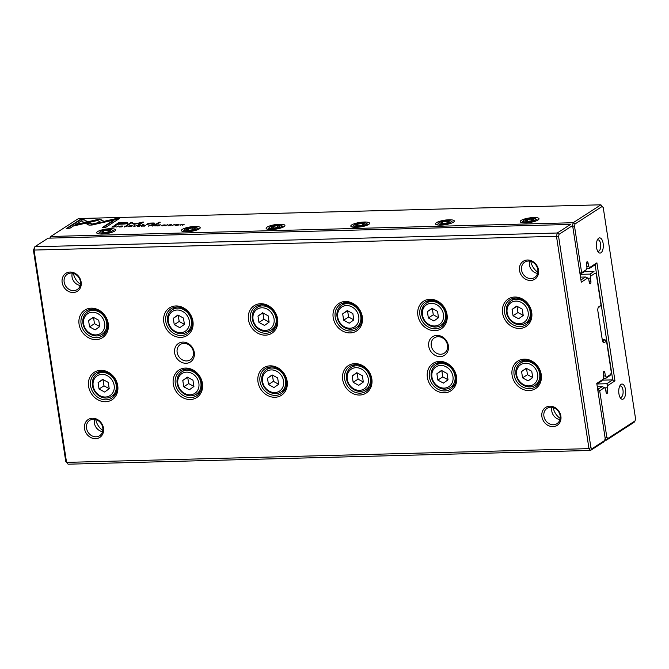 <?xml version="1.0" encoding="UTF-8"?>
<svg xmlns="http://www.w3.org/2000/svg" width="669" height="669" viewBox="0 0 669 669"><rect width="100%" height="100%" fill="white"/><g stroke="black" fill="none" stroke-linecap="round" stroke-linejoin="round"><path stroke-width="1" d="M580.508 277.133L585.492 277.008L587.733 278.003L581.277 282.176L572.873 227.234L571.844 226.022L559.092 234.267L558.59 236.458L590.894 447.561L591.914 448.774L604.667 440.536L603.814 441.858L590.51 450.446L68.087 464.194L66.549 462.379L588.971 448.631L556.483 236.316L34.052 250.064L66.549 462.379L65.754 461.384L33.45 250.281L34.813 246.769L557.244 233.013L570.54 224.424L48.109 238.172L34.813 246.769L34.052 250.064L33.45 250.281M174.642 352.948A11.039 9.475 57.1 0 1 187.972 343.389A11.039 9.475 57.1 0 1 190.782 361.737A11.039 9.475 57.1 0 1 174.642 352.948M428.737 346.266A11.039 9.475 57.1 0 1 442.075 336.699A11.039 9.475 57.1 0 1 444.877 355.055A11.039 9.475 57.1 0 1 428.737 346.266M88.592 386.406A16.365 14.041 57.1 0 1 108.361 372.223A16.365 14.041 57.1 0 1 112.526 399.435A16.365 14.041 57.1 0 1 88.592 386.406M79.084 324.281A16.365 14.041 57.1 0 1 98.861 310.098A16.365 14.041 57.1 0 1 103.026 337.31A16.365 14.041 57.1 0 1 79.084 324.281M173.296 384.173A16.365 14.041 57.1 0 1 193.065 369.99A16.365 14.041 57.1 0 1 197.23 397.21A16.365 14.041 57.1 0 1 173.296 384.173M163.788 322.048A16.365 14.041 57.1 0 1 183.557 307.865A16.365 14.041 57.1 0 1 187.721 335.085A16.365 14.041 57.1 0 1 163.788 322.048M257.991 381.94A16.365 14.041 57.1 0 1 277.76 367.758A16.365 14.041 57.1 0 1 281.925 394.978A16.365 14.041 57.1 0 1 257.991 381.94M248.483 319.824A16.365 14.041 57.1 0 1 268.261 305.633A16.365 14.041 57.1 0 1 272.425 332.853A16.365 14.041 57.1 0 1 248.483 319.824M342.695 379.716A16.365 14.041 57.1 0 1 362.464 365.533A16.365 14.041 57.1 0 1 366.629 392.745A16.365 14.041 57.1 0 1 342.695 379.716M333.187 317.591A16.365 14.041 57.1 0 1 352.956 303.408A16.365 14.041 57.1 0 1 357.121 330.62A16.365 14.041 57.1 0 1 333.187 317.591M427.391 377.483A16.365 14.041 57.1 0 1 447.16 363.3A16.365 14.041 57.1 0 1 451.324 390.52A16.365 14.041 57.1 0 1 427.391 377.483M417.882 315.358A16.365 14.041 57.1 0 1 437.66 301.175A16.365 14.041 57.1 0 1 441.824 328.395A16.365 14.041 57.1 0 1 417.882 315.358M512.094 375.259A16.365 14.041 57.1 0 1 531.863 361.068A16.365 14.041 57.1 0 1 536.028 388.288A16.365 14.041 57.1 0 1 512.094 375.259M502.586 313.134A16.365 14.041 57.1 0 1 522.355 298.951A16.365 14.041 57.1 0 1 526.52 326.163A16.365 14.041 57.1 0 1 502.586 313.134M62.158 282.527A10.654 9.149 57.1 0 1 75.028 273.295A10.654 9.149 57.1 0 1 77.738 291.015A10.654 9.149 57.1 0 1 62.158 282.527M519.529 270.493A10.654 9.149 57.1 0 1 532.407 261.253A10.654 9.149 57.1 0 1 535.116 278.981A10.654 9.149 57.1 0 1 519.529 270.493M84.52 428.704A10.654 9.149 57.1 0 1 97.398 419.471A10.654 9.149 57.1 0 1 100.107 437.191A10.654 9.149 57.1 0 1 84.52 428.704M541.898 416.662A10.654 9.149 57.1 0 1 554.777 407.429A10.654 9.149 57.1 0 1 557.486 425.149A10.654 9.149 57.1 0 1 541.898 416.662M580.935 279.943L585.492 277.008M587.733 278.003L588.77 279.232L589.255 282.443A1.907 0.87 88.5 0 0 590.125 283.815A1.907 0.87 88.5 0 0 590.903 281.381L590.409 278.17L590.919 275.946L589.999 274.098L593.98 271.522L584.263 271.773M587.926 278.237L590.409 278.17M580.082 274.357L589.999 274.098M603.43 378.311L605.93 378.244L606.407 377.174L610.78 374.347L611.282 372.148L606.54 341.148L604.324 342.578A3.429 1.555 -91.5 0 1 603.104 342.252A3.429 1.555 -91.5 0 1 602.343 340.245L597.869 311.01A3.429 1.555 -91.5 0 1 598.471 307.13A3.429 1.555 -91.5 0 1 598.847 306.762L601.063 305.332L598.044 308.049M602.577 341.223A1.907 0.87 88.5 0 0 602.744 341.148L604.96 339.718L602.276 339.793M610.78 374.347L609.919 375.669L605.93 378.244M606.407 377.174L605.37 375.945L604.876 372.733A1.907 0.87 88.5 0 0 604.007 371.362A1.907 0.87 88.5 0 0 603.237 373.795L603.731 377.007L603.221 379.231L601.431 381.154L596.873 384.098M603.572 375.995L605.37 375.945M601.063 305.332L596.313 274.332L595.293 273.119L590.919 275.946M604.667 440.536L605.177 438.337L596.765 383.396L603.221 379.231M595.293 273.119L596.313 274.332M591.914 448.774L590.51 450.446L588.971 448.631L590.894 447.561M558.59 236.458L556.483 236.316L557.244 233.013L559.092 234.267M571.844 226.022L572.873 227.234M606.54 341.148L604.96 339.718M543.914 416.202A9.132 7.836 -122.9 0 0 557.001 423.661A9.132 7.836 -122.9 0 0 558.623 411.736A9.132 7.836 -122.9 0 0 547.083 408.316A9.132 7.836 -122.9 0 0 543.914 416.202M552.017 407.296A9.132 7.836 -122.9 0 0 551.791 411.117A9.132 7.836 -122.9 0 0 559.953 419.588M560.204 418.418A14.843 12.736 57.1 0 1 553.188 407.555M86.535 428.244A9.132 7.836 -122.9 0 0 99.622 435.703A9.132 7.836 -122.9 0 0 101.253 423.778A9.132 7.836 -122.9 0 0 89.713 420.358A9.132 7.836 -122.9 0 0 86.535 428.244M94.638 419.338A9.132 7.836 -122.9 0 0 94.413 423.151A9.132 7.836 -122.9 0 0 102.574 431.63M102.825 430.451A14.843 12.736 57.1 0 1 95.809 419.597M521.544 270.033A9.132 7.836 -122.9 0 0 534.631 277.493A9.132 7.836 -122.9 0 0 536.262 265.568A9.132 7.836 -122.9 0 0 524.722 262.148A9.132 7.836 -122.9 0 0 521.544 270.033M537.583 273.42A9.132 7.836 57.1 0 1 529.422 264.941A9.132 7.836 57.1 0 1 529.647 261.127M537.834 272.241A14.843 12.736 57.1 0 1 530.818 261.378M64.165 282.067A9.132 7.836 -122.9 0 0 77.253 289.526A9.132 7.836 -122.9 0 0 78.883 277.602A9.132 7.836 -122.9 0 0 67.343 274.181A9.132 7.836 -122.9 0 0 64.165 282.067M80.213 285.462A9.132 7.836 57.1 0 1 72.051 276.983A9.132 7.836 57.1 0 1 72.269 273.161M80.456 284.283A14.843 12.736 57.1 0 1 73.439 273.42M512.27 300.047A14.843 12.736 57.1 0 1 513.324 298.357M528.694 322.157A14.843 12.736 57.1 0 1 526.72 322.425M504.602 312.674A14.843 12.736 -122.9 0 0 525.867 324.791A14.843 12.736 -122.9 0 0 528.51 305.415A14.843 12.736 -122.9 0 0 509.753 299.854A14.843 12.736 -122.9 0 0 504.602 312.674M528.15 312.155A11.799 10.127 -122.9 0 0 510.89 302.756A11.799 10.127 -122.9 0 0 513.901 322.374A11.799 10.127 -122.9 0 0 528.15 312.155M523.217 315.459L522.246 309.128L516.677 306.101L512.078 309.396L513.048 315.726L518.617 318.762L523.217 315.459M530.166 311.695A13.321 11.432 57.1 0 1 525.533 323.194A13.321 11.432 57.1 0 1 508.699 318.21A13.321 11.432 57.1 0 1 511.074 300.816A13.321 11.432 57.1 0 1 530.166 311.695M516.953 306.251L512.078 309.396M517.02 306.285L517.973 312.548L513.048 315.726M517.973 312.548L523.2 315.392M521.77 362.172A14.843 12.736 57.1 0 1 522.832 360.482M538.202 384.274A14.843 12.736 57.1 0 1 536.229 384.55M514.101 374.799A14.843 12.736 -122.9 0 0 535.376 386.916A14.843 12.736 -122.9 0 0 538.018 367.532A14.843 12.736 -122.9 0 0 519.261 361.979A14.843 12.736 -122.9 0 0 514.101 374.799M427.566 302.279A14.843 12.736 57.1 0 1 428.628 300.59M443.999 324.381A14.843 12.736 57.1 0 1 442.025 324.657M419.898 314.898A14.843 12.736 -122.9 0 0 441.164 327.024A14.843 12.736 -122.9 0 0 443.815 307.64A14.843 12.736 -122.9 0 0 425.058 302.087A14.843 12.736 -122.9 0 0 419.898 314.898M437.074 364.396A14.843 12.736 57.1 0 1 438.136 362.715M453.507 386.506A14.843 12.736 57.1 0 1 451.533 386.782M429.406 377.023A14.843 12.736 -122.9 0 0 450.672 389.149A14.843 12.736 -122.9 0 0 453.314 369.765A14.843 12.736 -122.9 0 0 434.566 364.204A14.843 12.736 -122.9 0 0 429.406 377.023M342.871 304.504A14.843 12.736 57.1 0 1 343.925 302.814M359.295 326.614A14.843 12.736 57.1 0 1 357.321 326.882M335.202 317.131A14.843 12.736 -122.9 0 0 356.468 329.248A14.843 12.736 -122.9 0 0 359.111 309.872A14.843 12.736 -122.9 0 0 340.354 304.311A14.843 12.736 -122.9 0 0 335.202 317.131M352.371 366.629A14.843 12.736 57.1 0 1 353.433 364.94M368.803 388.739A14.843 12.736 57.1 0 1 366.829 389.007M344.702 379.256A14.843 12.736 -122.9 0 0 365.976 391.373A14.843 12.736 -122.9 0 0 368.619 371.997A14.843 12.736 -122.9 0 0 349.862 366.436A14.843 12.736 -122.9 0 0 344.702 379.256M258.167 306.737A14.843 12.736 57.1 0 1 259.229 305.047M274.599 328.839A14.843 12.736 57.1 0 1 272.626 329.115M250.499 319.364A14.843 12.736 -122.9 0 0 271.765 331.481A14.843 12.736 -122.9 0 0 274.415 312.105A14.843 12.736 -122.9 0 0 255.658 306.544A14.843 12.736 -122.9 0 0 250.499 319.364M267.675 368.862A14.843 12.736 57.1 0 1 268.737 367.172M284.108 390.964A14.843 12.736 57.1 0 1 282.134 391.24M260.007 381.481A14.843 12.736 -122.9 0 0 281.273 393.606A14.843 12.736 -122.9 0 0 283.915 374.222A14.843 12.736 -122.9 0 0 265.167 368.669A14.843 12.736 -122.9 0 0 260.007 381.481M173.472 308.961A14.843 12.736 57.1 0 1 174.525 307.28M189.896 331.071A14.843 12.736 57.1 0 1 187.922 331.347M165.803 321.588A14.843 12.736 -122.9 0 0 187.069 333.714A14.843 12.736 -122.9 0 0 189.712 314.33A14.843 12.736 -122.9 0 0 170.955 308.777A14.843 12.736 -122.9 0 0 165.803 321.588M182.972 371.086A14.843 12.736 57.1 0 1 184.034 369.397M199.404 393.196A14.843 12.736 57.1 0 1 197.43 393.472M175.303 383.713A14.843 12.736 -122.9 0 0 196.577 395.831A14.843 12.736 -122.9 0 0 199.22 376.455A14.843 12.736 -122.9 0 0 180.463 370.894A14.843 12.736 -122.9 0 0 175.303 383.713M88.768 311.194A14.843 12.736 57.1 0 1 89.83 309.504M105.2 333.304A14.843 12.736 57.1 0 1 103.227 333.572M81.1 323.821A14.843 12.736 -122.9 0 0 102.365 335.938A14.843 12.736 -122.9 0 0 105.016 316.562A14.843 12.736 -122.9 0 0 86.259 311.001A14.843 12.736 -122.9 0 0 81.1 323.821M98.276 373.319A14.843 12.736 57.1 0 1 99.338 371.63M114.708 395.421A14.843 12.736 57.1 0 1 112.735 395.697M90.608 385.946A14.843 12.736 -122.9 0 0 111.874 398.063A14.843 12.736 -122.9 0 0 114.516 378.687A14.843 12.736 -122.9 0 0 95.767 373.126A14.843 12.736 -122.9 0 0 90.608 385.946M537.659 374.28A11.799 10.127 -122.9 0 0 520.398 364.881A11.799 10.127 -122.9 0 0 523.401 384.499A11.799 10.127 -122.9 0 0 537.659 374.28M532.716 377.584L531.755 371.253L526.185 368.226L521.586 371.521L522.556 377.851L528.125 380.887L532.716 377.584M539.666 373.82A13.321 11.432 57.1 0 1 535.041 385.319A13.321 11.432 57.1 0 1 518.207 380.335A13.321 11.432 57.1 0 1 520.582 362.941A13.321 11.432 57.1 0 1 539.666 373.82M443.447 314.38A11.799 10.127 -122.9 0 0 426.195 304.989A11.799 10.127 -122.9 0 0 429.197 324.607A11.799 10.127 -122.9 0 0 443.447 314.38M438.513 317.691L437.543 311.361L431.982 308.334L427.382 311.629L428.352 317.959L433.913 320.986L438.513 317.691M445.462 313.92A13.321 11.432 57.1 0 1 440.829 325.427A13.321 11.432 57.1 0 1 424.004 320.434A13.321 11.432 57.1 0 1 426.379 303.049A13.321 11.432 57.1 0 1 445.462 313.92M452.955 376.505A11.799 10.127 -122.9 0 0 435.703 367.114A11.799 10.127 -122.9 0 0 438.705 386.732A11.799 10.127 -122.9 0 0 452.955 376.505M448.021 379.816L447.051 373.486L441.481 370.45L436.89 373.754L437.852 380.084L443.422 383.111L448.021 379.816M454.97 376.045A13.321 11.432 57.1 0 1 450.337 387.552A13.321 11.432 57.1 0 1 433.512 382.559A13.321 11.432 57.1 0 1 435.879 365.165A13.321 11.432 57.1 0 1 454.97 376.045M358.751 316.613A11.799 10.127 -122.9 0 0 341.491 307.213A11.799 10.127 -122.9 0 0 344.502 326.84A11.799 10.127 -122.9 0 0 358.751 316.613M353.817 319.916L352.847 313.594L347.278 310.558L342.679 313.861L343.649 320.183L349.218 323.219L353.817 319.916M360.767 316.153A13.321 11.432 57.1 0 1 356.134 327.651A13.321 11.432 57.1 0 1 339.3 322.667A13.321 11.432 57.1 0 1 341.675 305.273A13.321 11.432 57.1 0 1 360.767 316.153M368.259 378.738A11.799 10.127 -122.9 0 0 350.999 369.338A11.799 10.127 -122.9 0 0 354.001 388.965A11.799 10.127 -122.9 0 0 368.259 378.738M363.317 382.041L362.355 375.71L356.786 372.683L352.187 375.978L353.157 382.308L358.726 385.344L363.317 382.041M370.266 378.278A13.321 11.432 57.1 0 1 365.642 389.776A13.321 11.432 57.1 0 1 348.808 384.792A13.321 11.432 57.1 0 1 351.183 367.398A13.321 11.432 57.1 0 1 370.266 378.278M274.047 318.845A11.799 10.127 -122.9 0 0 256.796 309.446A11.799 10.127 -122.9 0 0 259.798 329.064A11.799 10.127 -122.9 0 0 274.047 318.845M269.114 322.149L268.144 315.818L262.583 312.791L257.983 316.086L258.953 322.416L264.514 325.452L269.114 322.149M276.063 318.385A13.321 11.432 57.1 0 1 271.43 329.884A13.321 11.432 57.1 0 1 254.605 324.9A13.321 11.432 57.1 0 1 256.98 307.506A13.321 11.432 57.1 0 1 276.063 318.385M283.556 380.962A11.799 10.127 -122.9 0 0 266.304 371.571A11.799 10.127 -122.9 0 0 269.306 391.189A11.799 10.127 -122.9 0 0 283.556 380.962M278.622 384.274L277.652 377.943L272.082 374.916L267.491 378.211L268.453 384.541L274.022 387.568L278.622 384.274M285.571 380.502A13.321 11.432 57.1 0 1 280.938 392.009A13.321 11.432 57.1 0 1 264.113 387.017A13.321 11.432 57.1 0 1 266.479 369.631A13.321 11.432 57.1 0 1 285.571 380.502M189.352 321.07A11.799 10.127 -122.9 0 0 172.092 311.679A11.799 10.127 -122.9 0 0 175.102 331.297A11.799 10.127 -122.9 0 0 189.352 321.07M184.418 324.381L183.448 318.051L177.879 315.015L173.279 318.319L174.249 324.649L179.819 327.676L184.418 324.381M191.367 320.61A13.321 11.432 57.1 0 1 186.735 332.117A13.321 11.432 57.1 0 1 169.901 327.124A13.321 11.432 57.1 0 1 172.276 309.73A13.321 11.432 57.1 0 1 191.367 320.61M198.86 383.195A11.799 10.127 -122.9 0 0 181.6 373.795A11.799 10.127 -122.9 0 0 184.602 393.422A11.799 10.127 -122.9 0 0 198.86 383.195M193.918 386.506L192.956 380.176L187.387 377.14L182.788 380.444L183.758 386.774L189.327 389.801L193.918 386.506M200.867 382.735A13.321 11.432 57.1 0 1 196.243 394.233A13.321 11.432 57.1 0 1 179.409 389.249A13.321 11.432 57.1 0 1 181.784 371.855A13.321 11.432 57.1 0 1 200.867 382.735M104.648 323.303A11.799 10.127 -122.9 0 0 87.396 313.903A11.799 10.127 -122.9 0 0 90.399 333.53A11.799 10.127 -122.9 0 0 104.648 323.303M99.714 326.606L98.744 320.275L93.183 317.248L88.584 320.543L89.554 326.873L95.115 329.909L99.714 326.606M106.664 322.843A13.321 11.432 57.1 0 1 102.031 334.341A13.321 11.432 57.1 0 1 85.206 329.357A13.321 11.432 57.1 0 1 87.58 311.963A13.321 11.432 57.1 0 1 106.664 322.843M114.156 385.428A11.799 10.127 -122.9 0 0 96.905 376.028A11.799 10.127 -122.9 0 0 99.907 395.647A11.799 10.127 -122.9 0 0 114.156 385.428M109.223 388.731L108.253 382.4L102.683 379.373L98.092 382.668L99.054 388.998L104.623 392.034L109.223 388.731M116.172 384.968A13.321 11.432 57.1 0 1 111.539 396.466A13.321 11.432 57.1 0 1 94.714 391.482A13.321 11.432 57.1 0 1 97.08 374.088A13.321 11.432 57.1 0 1 116.172 384.968M526.461 368.376L521.586 371.521M526.52 368.41L527.481 374.673L522.556 377.851M527.481 374.673L532.708 377.517M432.258 308.476L427.382 311.629M432.316 308.518L433.278 314.773L428.352 317.959M433.278 314.773L438.504 317.624M441.757 370.601L436.89 373.754M441.824 370.634L442.778 376.898L437.852 380.084M442.778 376.898L448.013 379.749M347.554 310.709L342.679 313.861M347.621 310.742L348.574 317.006L343.649 320.183M348.574 317.006L353.801 319.849M357.062 372.834L352.187 375.978M357.121 372.867L358.082 379.131L353.157 382.308M358.082 379.131L363.309 381.974M262.858 312.941L257.983 316.086M262.917 312.975L263.879 319.238L258.953 322.416M263.879 319.238L269.105 322.082M272.358 375.066L267.491 378.211M272.425 375.1L273.378 381.355L268.453 384.541M273.378 381.355L278.613 384.207M178.155 315.166L173.279 318.319M178.222 315.199L179.175 321.463L174.249 324.649M179.175 321.463L184.401 324.314M187.663 377.291L182.788 380.444M187.721 377.324L188.683 383.588L183.758 386.774M188.683 383.588L193.91 386.431M93.459 317.399L88.584 320.543M93.518 317.432L94.48 323.696L89.554 326.873M94.48 323.696L99.706 326.539M102.959 379.524L98.092 382.668M103.026 379.557L103.979 385.821L99.054 388.998M103.979 385.821L109.214 388.664M431.254 345.689A9.132 7.836 57.1 0 1 434.424 337.803A9.132 7.836 57.1 0 1 445.972 341.223A9.132 7.836 57.1 0 1 444.341 353.148A9.132 7.836 57.1 0 1 431.254 345.689M177.151 352.379A9.132 7.836 57.1 0 1 180.329 344.485A9.132 7.836 57.1 0 1 191.869 347.905A9.132 7.836 57.1 0 1 190.239 359.838A9.132 7.836 57.1 0 1 177.151 352.379M597.283 386.766L602.267 386.632L604.508 387.635L599.7 390.738L606.816 437.275L607.845 438.488L635.048 420.91L634.187 422.231L606.44 440.16L604.751 440.202M115.854 226.44L113.538 226.047L111.874 227.126L114.667 226.925L115.796 226.08L115.745 226.523M152.039 225.319L149.931 225.093L148.275 226.164L151.278 225.177M156.253 225.194L154.087 224.985L152.432 226.055L153.686 225.553L155.116 225.98L156.362 225.068M154.322 225.537L154.982 225.988M127.47 225.955L124.116 226.289L124.844 226.799L126.709 226.457L124.66 226.273L127.57 225.829M126.382 225.804L126.934 225.963M125.053 226.791L124.66 226.273M88.935 225.102L92.021 225.027L100.96 222.978L99.756 222.309L91.996 224.082L89.295 222.601L85.824 223.396L88.935 225.102M133.817 226.54L137.446 225.42L134.377 226.373L134.72 225.495L134.151 225.512L133.817 226.54M138.943 225.378L137.287 226.457L139.679 226.39L137.99 226.314L140.523 225.771L138.751 225.821L139.252 225.495L141.301 225.319L138.985 225.67M145.265 225.486L143.107 225.269L141.443 226.339L143.342 225.829L144.128 226.273L145.382 225.353M143.342 225.829L143.994 226.273M168.17 225.595L171.013 225.269L169.483 224.843L171.682 224.759L168.931 224.868L170.47 225.294L168.003 225.503M169.274 225.629L168.697 225.328M169.734 225.127L170.495 225.47M170.603 224.642L171.147 224.784M171.013 225.269L169.483 224.843M154.506 223.613C155.2 223.17 154.589 222.978 152.674 223.028L148.526 223.17L146.235 224.709L152.055 223.237L153.209 223.697L151.863 224.567L153.092 224.533L154.782 223.295M153.444 223.429L153.276 224.148L153.444 223.429M101.78 222.819L105.267 222.033L99.865 219.022L76.692 224.324L74.426 225.788L97.599 220.486L101.78 222.819M75.63 225.52L76.759 224.784L96.461 220.277L96.395 219.817L96.461 220.277L99.932 219.482L104.732 222.15M99.865 219.022L99.932 219.482M101.069 219.691L101.136 220.151M159.005 222.25L155.576 224.466L156.797 224.433L160.234 222.217L159.005 222.25L159.498 222.693M119.325 226.64L120.261 226.916L122.201 226.557L120.671 226.13L122.87 226.047L120.119 226.147L121.658 226.582L119.191 226.791M120.462 226.908L119.885 226.607M120.922 226.415L121.683 226.758M121.791 225.93L122.335 226.072M122.201 226.557L120.671 226.13M176.181 225.445C179.033 225.018 179.61 224.65 177.895 224.341C175.035 224.767 174.467 225.135 176.181 225.445L175.044 225.236M179.033 224.541L177.912 224.458M602.225 206.403L600.913 204.806L78.49 218.554L50.744 236.475L573.166 222.727L600.913 204.806L603.246 207.616L602.225 206.403L575.014 223.973L574.512 226.172L581.637 272.709L586.445 269.599L584.656 271.522L580.065 274.215M525.508 222.861A9.517 2.266 171.3 0 1 520.574 222.15A9.517 2.266 171.3 0 1 529.271 217.969A9.517 2.266 171.3 0 1 538.813 219.365A9.517 2.266 171.3 0 1 525.508 222.861M440.812 225.093A9.517 2.266 171.3 0 1 435.879 224.383A9.517 2.266 171.3 0 1 444.567 220.201A9.517 2.266 171.3 0 1 454.117 221.59A9.517 2.266 171.3 0 1 440.812 225.093M356.109 227.318A9.517 2.266 171.3 0 1 351.175 226.615A9.517 2.266 171.3 0 1 359.872 222.434A9.517 2.266 171.3 0 1 369.413 223.822A9.517 2.266 171.3 0 1 356.109 227.318M271.413 229.551A9.517 2.266 171.3 0 1 266.479 228.84A9.517 2.266 171.3 0 1 275.168 224.659A9.517 2.266 171.3 0 1 284.718 226.055A9.517 2.266 171.3 0 1 271.413 229.551M186.71 231.783A9.517 2.266 171.3 0 1 181.776 231.073A9.517 2.266 171.3 0 1 190.473 226.891A9.517 2.266 171.3 0 1 200.014 228.28A9.517 2.266 171.3 0 1 186.71 231.783M102.014 234.008A9.517 2.266 171.3 0 1 97.08 233.305A9.517 2.266 171.3 0 1 105.769 229.116A9.517 2.266 171.3 0 1 115.319 230.512A9.517 2.266 171.3 0 1 102.014 234.008M165.017 224.968L161.664 225.302L162.391 225.813L164.256 225.47L162.207 225.286L165.118 224.843M163.93 224.817L164.482 224.976M162.6 225.804L162.207 225.286M158.486 224.868L156.822 225.938L159.222 225.871L157.524 225.796L159.866 225.386L158.285 225.302L158.796 224.976L160.836 224.809L158.528 225.152M83.566 219.44L80.23 219.524L66.641 228.305L69.944 228.221L81.284 220.895L84.043 222.426L87.514 221.631L83.566 219.44L86.978 221.757M129.468 226.674C132.328 226.247 132.897 225.879 131.183 225.57C128.323 225.997 127.754 226.365 129.468 226.674L128.339 226.465M132.32 225.771L131.199 225.687M142.48 224.491L143.919 224.45L142.53 224.809M181.316 224.266L180.128 225.328L181.533 224.416L182.637 225.261L184.293 224.19L182.486 225.077L182.043 224.249L181.358 224.533M116.64 227L118.798 225.913L116.64 227M172.251 225.528L174.417 224.45L172.251 225.528M134.101 224.324L141.611 222.668L138.149 224.901L139.194 224.876L143.567 222.049L134.837 223.856L131.174 222.376L126.801 225.202L127.846 225.169L131.308 222.936L134.101 224.324M125.964 222.969L127.269 223.045L127.194 222.585L118.739 222.685L114.299 225.553L115.603 225.52L117.56 224.257L121.616 224.148C124.693 224.115 126.667 223.797 127.536 223.195L127.194 222.585L127.536 223.195M165.452 225.712L167.618 224.625L165.452 225.712M119.433 218.495L116.13 218.579L104.757 221.18L105.97 221.849L113.855 220.042L102.533 227.36L105.844 227.276L119.433 218.495M597.676 389.325L602.267 386.632M604.508 387.635L605.545 388.856L606.03 392.067A1.907 0.87 88.5 0 0 606.908 393.439A1.907 0.87 88.5 0 0 607.678 391.005L607.184 387.794L607.695 385.578L606.775 383.722L612.729 379.875L595.117 264.765L589.155 268.612L589.632 267.541L588.595 266.321L588.101 263.109A1.907 0.87 88.5 0 0 587.231 261.738A1.907 0.87 88.5 0 0 586.462 264.171L586.956 267.383L586.445 269.599M604.701 387.861L607.184 387.794M597.049 383.981L606.775 383.722M602.368 380.151L612.729 379.875L614.97 380.878L607.695 385.578M586.654 268.679L589.155 268.612M586.797 266.362L588.595 266.321M572.53 226.799L571.911 226.038M49.807 238.131L50.744 236.475L50.367 238.114M589.632 267.541L596.907 262.842L614.97 380.878M635.048 420.91L635.55 418.719L603.246 207.616M618.925 393.782A7.61 3.462 -91.5 0 1 620.263 385.168A7.61 3.462 -91.5 0 1 624.721 386.674A7.61 3.462 -91.5 0 1 624.98 396.508A7.61 3.462 -91.5 0 1 620.615 398.247A7.61 3.462 -91.5 0 1 618.925 393.782M596.556 247.605A7.61 3.462 -91.5 0 1 597.902 238.992A7.61 3.462 -91.5 0 1 602.351 240.497A7.61 3.462 -91.5 0 1 602.61 250.331A7.61 3.462 -91.5 0 1 598.245 252.071A7.61 3.462 -91.5 0 1 596.556 247.605M597.3 240.054A5.712 2.601 -91.5 0 1 597.994 239.828A5.712 2.601 -91.5 0 1 600.745 245.464A5.712 2.601 -91.5 0 1 598.295 251.235A5.712 2.601 -91.5 0 1 597.593 251.042M619.67 386.23A5.712 2.601 -91.5 0 1 620.364 385.996A5.712 2.601 -91.5 0 1 623.115 391.633A5.712 2.601 -91.5 0 1 620.665 397.411A5.712 2.601 -91.5 0 1 619.954 397.219M535.76 218.888A6.473 1.539 -8.7 0 0 532.407 218.403A6.473 1.539 -8.7 0 0 523.359 220.787A6.473 1.539 -8.7 0 0 529.848 221.732A6.473 1.539 -8.7 0 0 535.76 218.888L537.006 219.75A7.61 1.815 171.3 0 1 537.307 220.151A7.61 1.815 171.3 0 1 537.257 220.444M522.389 222.718A7.61 1.815 171.3 0 1 522.255 222.459A7.61 1.815 171.3 0 1 522.422 221.983L523.359 220.787M532.056 220.737L533.946 219.507L531.512 218.989L527.172 219.683L525.274 220.912L527.716 221.431L532.056 220.737M531.78 220.778L531.512 218.989M527.431 221.372L527.172 219.683M451.057 221.121A6.473 1.539 -8.7 0 0 447.703 220.636A6.473 1.539 -8.7 0 0 438.655 223.02A6.473 1.539 -8.7 0 0 445.144 223.964A6.473 1.539 -8.7 0 0 451.057 221.121L452.311 221.983A7.61 1.815 171.3 0 1 452.604 222.384A7.61 1.815 171.3 0 1 452.562 222.668M437.685 224.951A7.61 1.815 171.3 0 1 437.559 224.684A7.61 1.815 171.3 0 1 437.718 224.215L438.655 223.02M447.352 222.961L449.25 221.74L446.808 221.213L442.477 221.916L440.578 223.145L443.02 223.663L447.352 222.961M366.361 223.346A6.473 1.539 -8.7 0 0 363.008 222.869A6.473 1.539 -8.7 0 0 353.96 225.244A6.473 1.539 -8.7 0 0 360.449 226.189A6.473 1.539 -8.7 0 0 366.361 223.346L367.607 224.207A7.61 1.815 171.3 0 1 367.908 224.617A7.61 1.815 171.3 0 1 367.858 224.901M352.989 227.176A7.61 1.815 171.3 0 1 352.856 226.916A7.61 1.815 171.3 0 1 353.023 226.44L353.96 225.244M362.657 225.194L364.546 223.964L362.113 223.446L357.773 224.148L355.875 225.369L358.316 225.896L362.657 225.194M281.657 225.578A6.473 1.539 -8.7 0 0 278.304 225.093A6.473 1.539 -8.7 0 0 269.256 227.477A6.473 1.539 -8.7 0 0 275.745 228.422A6.473 1.539 -8.7 0 0 281.657 225.578L282.912 226.44A7.61 1.815 171.3 0 1 283.204 226.841A7.61 1.815 171.3 0 1 283.163 227.134M268.286 229.408A7.61 1.815 171.3 0 1 268.16 229.149A7.61 1.815 171.3 0 1 268.319 228.673L269.256 227.477M277.953 227.418L279.851 226.197L277.409 225.67L273.077 226.373L271.179 227.602L273.621 228.121L277.953 227.418M196.962 227.803A6.473 1.539 -8.7 0 0 193.609 227.326A6.473 1.539 -8.7 0 0 184.56 229.701A6.473 1.539 -8.7 0 0 191.05 230.646A6.473 1.539 -8.7 0 0 196.962 227.803L198.208 228.673A7.61 1.815 171.3 0 1 198.509 229.074A7.61 1.815 171.3 0 1 198.459 229.358M183.59 231.633A7.61 1.815 171.3 0 1 183.457 231.374A7.61 1.815 171.3 0 1 183.624 230.905L184.56 229.701M193.257 229.651L195.147 228.43L192.714 227.903L188.374 228.606L186.475 229.827L188.917 230.353L193.257 229.651M112.258 230.036A6.473 1.539 -8.7 0 0 108.905 229.551A6.473 1.539 -8.7 0 0 99.857 231.934A6.473 1.539 -8.7 0 0 106.346 232.879A6.473 1.539 -8.7 0 0 112.258 230.036L113.513 230.897A7.61 1.815 171.3 0 1 113.805 231.307A7.61 1.815 171.3 0 1 113.763 231.591M98.887 233.866A7.61 1.815 171.3 0 1 98.761 233.606A7.61 1.815 171.3 0 1 98.92 233.13L99.857 231.934M108.554 231.884L110.452 230.654L108.01 230.136L103.678 230.838L101.78 232.059L104.222 232.586L108.554 231.884M447.084 223.003L446.808 221.213M442.727 223.605L442.477 221.916M362.381 225.236L362.113 223.446M358.032 225.829L357.773 224.148M277.685 227.468L277.409 225.67M273.328 228.062L273.077 226.373M192.981 229.693L192.714 227.903M188.633 230.295L188.374 228.606M108.286 231.926L108.01 230.136M103.929 232.519L103.678 230.838M607.845 438.488L606.44 440.16L605.119 438.596M574.512 226.172L572.405 226.03L573.166 222.727L575.014 223.973M597.952 391.139L599.7 390.738L598.119 389.316L597.852 390.479M606.816 437.275L605.152 438.203M579.964 273.571L580.5 274.206L581.637 272.709L579.889 273.103M595.117 264.765L596.907 262.842M175.696 225.629L175.629 225.177L176.365 225.319C178.38 224.993 178.832 224.709 177.703 224.458C175.696 224.784 175.253 225.077 176.365 225.319L176.39 225.436M178.523 225.06L177.703 224.458M156.379 224.441L159.08 222.702M67.452 228.288L80.305 219.984L83.633 219.892M80.305 219.984L80.23 219.524M128.983 226.866L128.916 226.406L129.661 226.548C131.676 226.222 132.119 225.938 130.999 225.687C128.983 226.013 128.54 226.306 129.661 226.548L129.677 226.666M131.81 226.289L130.999 225.687M76.759 224.784L76.692 224.324M147.046 224.692L148.526 223.17M152.674 224.541L153.276 224.148M152.741 223.479C154.656 223.429 155.267 223.63 154.581 224.073M148.602 223.622L149.321 223.605M181.7 224.717L182.411 225.261M182.11 224.7L182.043 224.249M144.772 225.971L143.718 226.155M143.643 225.696L144.705 225.512L143.4 225.394L142.907 225.712L143.668 225.829M144.73 225.679L144.144 225.378M134.034 226.54L134.536 225.955M134.218 225.963L134.151 225.512M138.96 224.876L141.611 222.668M141.619 222.76L142.823 222.526M142.589 222.534L142.522 222.075M127.612 225.177L131.241 222.836L134.762 224.224M132.295 222.802L132.228 222.351M131.241 222.836L131.174 222.376M115.11 225.528L119.308 223.128M127.269 223.045L127.603 223.655M118.12 224.24L126.015 223.036L125.672 223.839M118.814 223.137L118.739 222.685M125.872 223.722L125.805 223.27C126.408 222.894 125.613 222.769 123.422 222.877L119.534 222.978L118.07 223.923M86.426 223.73L89.362 223.053L92.063 224.541L99.823 222.769L100.425 223.103M99.823 222.769L99.756 222.309M92.063 224.541L91.996 224.082M89.362 223.053L89.295 222.601M155.76 225.679L154.698 225.863M154.631 225.403L155.685 225.227L154.388 225.102L153.887 225.428L154.648 225.537M155.71 225.386L155.124 225.085M150.45 225.528L151.495 225.336L150.249 225.202L149.714 225.545L150.466 225.654M151.529 225.52L150.985 225.185M114.667 226.482L115.871 226.54M113.387 226.958L115.219 226.532L113.855 226.155L112.576 226.983L113.412 227.075M115.252 226.758L114.583 226.139M105.368 221.514L118.697 218.972M116.197 219.039L116.13 218.579M103.344 227.343L113.931 220.502L113.855 220.042M589.105 281.423L590.903 281.381M602.552 341.157L604.324 342.578M603.212 372.784L604.876 372.733M598.847 306.762L598.203 307.615M605.88 391.056L607.678 391.005M586.437 263.151L588.101 263.109M147.924 224.123L147.857 223.663M515.306 298.081L511.074 300.816M529.756 320.468L525.533 323.194M524.805 360.206L520.582 362.941M539.264 382.584L535.041 385.319M430.602 300.314L426.379 303.049M445.061 322.692L440.829 325.427M440.11 362.439L435.879 365.165M454.569 384.817L450.337 387.552M345.906 302.547L341.675 305.273M360.357 324.925L356.134 327.651M355.406 364.664L351.183 367.398M369.865 387.05L365.642 389.776M261.203 304.771L256.98 307.506M275.661 327.158L271.43 329.884M270.711 366.896L266.479 369.631M285.17 389.274L280.938 392.009M176.507 307.004L172.276 309.73M190.958 329.382L186.735 332.117M186.007 369.129L181.784 371.855M200.466 391.507L196.243 394.233M91.804 309.237L87.58 311.963M106.262 331.615L102.031 334.341M101.312 371.354L97.08 374.088M115.77 393.74L111.539 396.466M162.04 226.005L161.973 225.553M164.591 225.369L164.524 224.918M119.876 227.167L119.81 226.707M120.688 226.64L120.621 226.181M122.452 226.465L122.385 226.005M121.783 226.975L121.716 226.515M168.688 225.879L168.621 225.428M169.508 225.353L169.433 224.901M171.264 225.177L171.197 224.725M170.595 225.687L170.528 225.227M144.011 226.356L143.944 225.896M144.78 225.428L144.847 225.888M124.493 227L124.426 226.54M127.043 226.356L126.976 225.905M154.999 226.063L154.924 225.604M155.76 225.144L155.835 225.595M151.579 225.244L151.646 225.704M115.428 226.289L115.494 226.749"/></g></svg>
